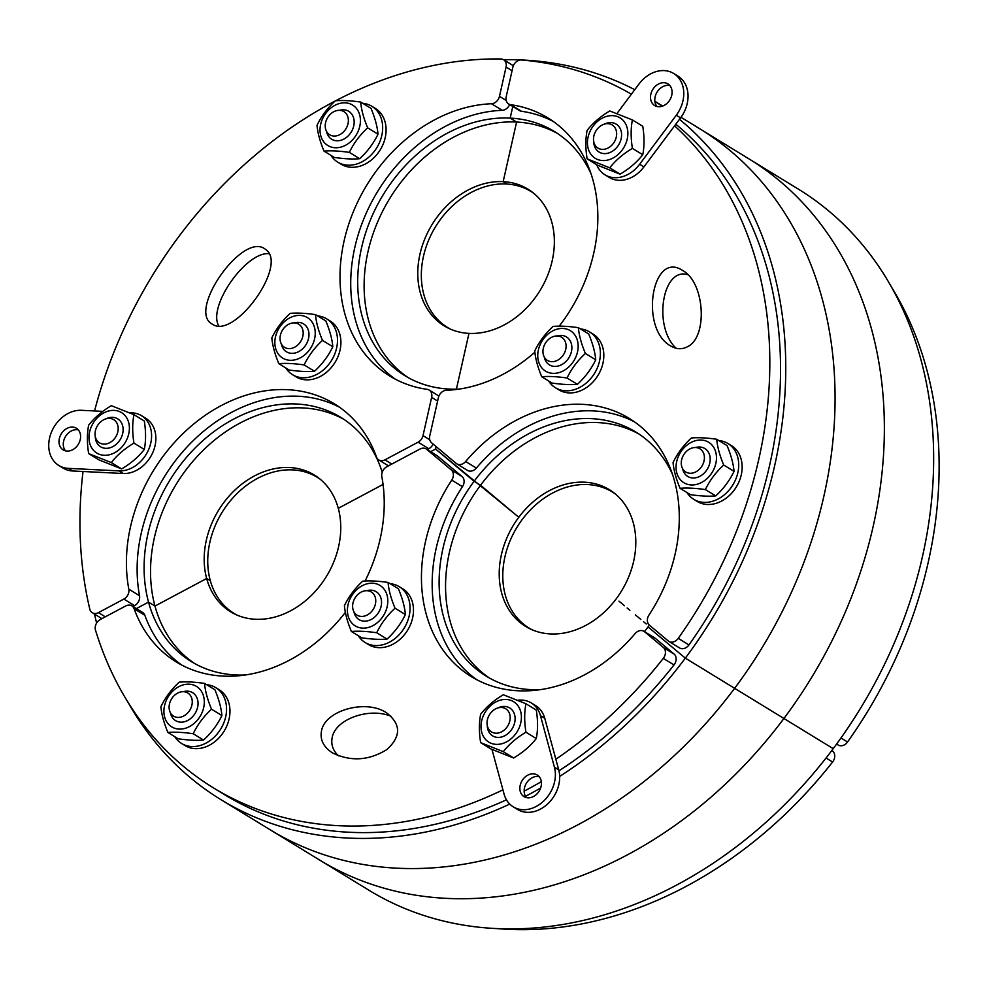 <?xml version="1.0" encoding="UTF-8"?>
<svg xmlns="http://www.w3.org/2000/svg" width="988" height="988" viewBox="0 0 988 988"><rect width="100%" height="100%" fill="white"/><g stroke="black" fill="none" stroke-linecap="round" stroke-linejoin="round"><path stroke-width="1.48" d="M127.884 702.073A411.094 324.385 -58.5 0 0 220.979 799.687L270.267 829.846A411.094 324.385 -58.5 0 0 734.627 688.315L783.916 718.486A411.094 324.385 -58.5 0 0 748.78 158.772A411.094 324.385 -58.5 0 1 783.916 718.486L734.627 688.315A411.094 324.385 -58.5 0 1 270.267 829.846L319.569 860.017A411.094 324.385 -58.5 0 0 783.916 718.486L833.205 748.657L783.916 718.486A411.094 324.385 -58.5 0 1 319.569 860.017L368.857 890.188A411.094 324.385 -58.5 0 0 833.205 748.657A411.094 324.385 -58.5 0 0 798.069 188.943L680.979 117.276M649.375 625.145A143.161 112.965 121.5 0 1 648.054 626.948L685.326 658.144L734.627 688.315A411.094 324.385 -58.5 0 0 699.479 128.601A411.094 324.385 -58.5 0 1 734.627 688.315L685.326 658.144A411.094 324.385 -58.5 0 0 679.472 119.313M459.346 389.062A143.161 112.965 121.5 0 1 449.108 389.062L448.861 390.174L449.108 389.062A143.161 112.965 121.5 0 1 404.895 375.687A143.161 112.965 121.5 0 1 370.179 220.485A143.161 112.965 121.5 0 1 510.166 118.103A143.161 112.965 121.5 0 1 554.379 131.478A143.161 112.965 121.5 0 1 591.059 173.876M638.989 434.053A143.161 112.965 121.5 0 0 480.539 485.244L518.799 517.28L435.585 449.058L430.632 451.689L435.585 449.058L436.14 446.613L435.585 449.058L474.104 481.304A143.161 112.965 121.5 0 1 635.815 432.015A143.161 112.965 121.5 0 1 672.495 474.425M408.155 377.589A143.161 112.965 121.5 0 1 377.515 222.226A143.161 112.965 121.5 0 1 516.601 122.043L510.166 118.103L512.784 106.494L510.166 118.103L516.601 122.043L503.164 181.644L507.091 184.052L503.164 181.644L516.601 122.043A143.161 112.965 -58.5 0 1 557.553 133.504M634.753 89.698A411.094 324.385 -58.5 0 0 523.257 60.046L523.257 60.046A411.094 324.385 -58.5 0 0 503.571 59.725A8.176 6.459 121.5 0 1 506.066 67.048L512.068 70.716M662.17 106.235A411.094 324.385 -58.5 0 0 654.871 101.369M456.394 389.161L468.967 333.388A80.176 63.269 -58.5 0 0 547.364 276.06A80.176 63.269 -58.5 0 0 527.925 189.14A80.176 63.269 -58.5 0 0 503.164 181.644A80.176 63.269 121.5 0 0 424.766 238.985A80.176 63.269 121.5 0 0 444.217 325.892A80.176 63.269 121.5 0 0 468.967 333.388L456.394 389.161M646.288 624.008L643.546 621.724L646.288 624.008M640.817 619.439L638.087 617.142L640.817 619.439M635.346 614.857L638.087 617.142L635.346 614.857M629.887 610.275L627.145 607.991L629.887 610.275M624.416 605.706L621.687 603.409L624.416 605.706M618.945 601.124L621.687 603.409L618.945 601.124M518.799 517.28A80.176 63.269 121.5 0 1 609.361 489.678A80.176 63.269 121.5 0 1 616.216 598.839A80.176 63.269 -58.5 0 1 525.653 626.441A80.176 63.269 -58.5 0 1 518.799 517.28M836.601 744.063L838.17 745.014A8.176 6.459 -58.5 0 0 847.556 741.988A404.957 319.544 -58.5 0 0 891.164 286.545M695.935 471.819A13.597 10.732 121.5 0 1 683.523 470.029A13.597 10.732 121.5 0 1 683.696 454.789A13.597 10.732 121.5 0 1 697.182 447.712A13.597 10.732 121.5 0 1 704.395 458.432A13.597 10.732 121.5 0 1 695.935 471.819M682.609 468.658A16.364 12.906 -58.5 0 0 682.844 469.658A16.364 12.906 -58.5 0 0 699.01 476.722A16.364 12.906 -58.5 0 0 710.1 457.407A16.364 12.906 -58.5 0 0 695.552 447.527M690.871 442.562A23.724 18.723 -58.5 0 0 682.103 481.452A23.724 18.723 -58.5 0 0 715.831 463.471A23.724 18.723 -58.5 0 0 690.871 442.562M680.053 488.319L690.402 494.655C700.517 496.1 708.964 496.519 715.72 495.914C723.512 488.764 729.613 480.588 734.047 471.375C733.392 463.804 731.071 455.209 727.057 445.588L716.708 439.252C717.362 446.823 719.696 455.419 723.698 465.039C715.905 472.19 709.804 480.366 705.37 489.579C695.256 488.134 686.808 487.714 680.053 488.319C676.051 478.698 673.717 470.103 673.063 462.532C677.496 453.319 683.61 445.143 691.39 437.993C698.158 437.388 706.593 437.808 716.708 439.252M715.72 495.914L705.37 489.579M734.047 471.375L723.698 465.039M718.77 440.512A32.727 25.824 121.5 0 1 727.921 443.501A32.727 25.824 121.5 0 1 726.995 492.382A32.727 25.824 121.5 0 1 693.761 499.323A32.727 25.824 121.5 0 1 686.932 492.53M727.921 443.501L731.355 445.6A32.727 25.824 121.5 0 1 730.428 494.482A32.727 25.824 121.5 0 1 697.195 501.422L693.761 499.323M551.428 337.402A13.597 10.732 121.5 0 1 558.862 336.142A13.597 10.732 121.5 0 1 563.666 354.42A13.597 10.732 121.5 0 1 545.203 358.459A13.597 10.732 121.5 0 1 551.428 337.402M544.289 357.088A16.364 12.906 -58.5 0 0 561.196 364.905A16.364 12.906 -58.5 0 0 571.373 343.762A16.364 12.906 -58.5 0 0 557.232 335.945M563.345 370.846A23.724 18.723 -58.5 0 0 572.114 331.956A23.724 18.723 -58.5 0 0 538.386 349.95A23.724 18.723 -58.5 0 0 563.345 370.846M541.733 376.737L552.082 383.072C562.197 384.517 570.632 384.937 577.4 384.332C585.18 377.181 591.293 369.006 595.727 359.805C595.072 352.234 592.751 343.639 588.737 334.018L578.388 327.683C579.042 335.253 581.364 343.849 585.378 353.469C577.585 360.62 571.484 368.796 567.05 377.996C556.936 376.551 548.488 376.132 541.733 376.737C537.719 367.116 535.397 358.521 534.743 350.95C539.176 341.749 545.29 333.574 553.07 326.423C559.838 325.818 568.273 326.238 578.388 327.683M595.727 359.805L585.378 353.469M577.4 384.332L567.05 377.996M580.45 328.942A32.727 25.824 121.5 0 1 589.601 331.931A32.727 25.824 121.5 0 1 594.541 373.316A32.727 25.824 121.5 0 1 555.441 387.753A32.727 25.824 121.5 0 1 548.612 380.948M589.601 331.931L593.035 334.03A32.727 25.824 121.5 0 1 597.975 375.415A32.727 25.824 121.5 0 1 558.862 389.852L555.441 387.753M668.864 641.385L679.571 647.943A8.176 6.459 -58.5 0 0 688.957 644.917L678.25 638.359A8.176 6.459 121.5 0 1 668.864 641.385A8.176 6.459 121.5 0 1 668.246 640.94L649.437 625.194A8.176 6.459 121.5 0 1 648.993 615.018A151.349 119.425 121.5 0 0 629.368 418.48A151.349 119.425 121.5 0 0 465.644 461.507A8.176 6.459 121.5 0 1 456.789 463.841A8.176 6.459 121.5 0 1 456.172 463.397L431.62 442.834A8.176 6.459 121.5 0 1 429.755 435.955L438.376 397.707A8.176 6.459 121.5 0 1 446.341 390.297A151.349 119.425 121.5 0 0 534.879 352.21M456.789 463.841L467.509 470.399A8.176 6.459 -58.5 0 0 476.352 468.065A151.349 119.425 121.5 0 1 634.617 421.938M521.417 111.261L510.697 104.703A8.176 6.459 121.5 0 1 508.697 103.987L519.404 110.545A8.176 6.459 -58.5 0 0 521.417 111.261A151.349 119.425 121.5 0 1 553.181 121.401M688.957 644.917A404.957 319.544 -58.5 0 0 675.804 124.216M687.932 274.75C662.392 266.488 652.747 326.583 676.125 348.258M508.697 103.987A8.176 6.459 121.5 0 1 506.214 96.676L512.821 67.382A8.176 6.459 121.5 0 1 521.516 59.984A404.957 319.544 -58.5 0 1 631.394 94.193M510.697 104.703A151.349 119.425 121.5 0 1 547.932 117.943A151.349 119.425 121.5 0 1 559.233 326.164M678.25 638.359A404.957 319.544 -58.5 0 0 674.569 125.859M687.142 346.887C681.819 349.616 676.311 349.295 670.617 345.924C639.211 328.695 651.907 249.668 682.72 270.539C704.938 282.358 708.137 337.6 687.142 346.887M615.302 493.938A79.769 62.936 -58.5 0 0 612.362 491.999A79.769 62.936 -58.5 0 0 517.045 527.172A79.769 62.936 -58.5 0 0 529.086 628.059A79.769 62.936 -58.5 0 0 532.149 629.788M533.853 193.401A79.769 62.936 -58.5 0 0 530.927 191.45A79.769 62.936 -58.5 0 0 435.597 226.623A79.769 62.936 -58.5 0 0 447.638 327.522A79.769 62.936 -58.5 0 0 450.713 329.251M283.494 346.615A13.597 10.732 121.5 0 1 282.296 345.392A13.597 10.732 121.5 0 1 282.469 330.153A13.597 10.732 121.5 0 1 295.955 323.076A13.597 10.732 121.5 0 1 301.291 340.428A13.597 10.732 121.5 0 1 283.494 346.615M281.382 344.022A16.364 12.906 -58.5 0 0 297.129 352.358A16.364 12.906 -58.5 0 0 308.911 333.117A16.364 12.906 -58.5 0 0 294.325 322.878M309.207 318.902A23.724 18.723 -58.5 0 0 275.479 336.883A23.724 18.723 -58.5 0 0 300.438 357.78A23.724 18.723 -58.5 0 0 309.207 318.902M278.826 363.683L289.175 370.018C299.29 371.463 307.725 371.883 314.493 371.266C322.273 364.115 328.387 355.939 332.82 346.739C332.166 339.168 329.844 330.572 325.83 320.952L315.481 314.616C316.135 322.187 318.469 330.782 322.471 340.403C314.678 347.554 308.577 355.729 304.143 364.93C294.029 363.485 285.581 363.065 278.826 363.683C274.812 354.05 272.49 345.454 271.836 337.884C276.269 328.683 282.383 320.507 290.163 313.357C296.931 312.751 305.366 313.171 315.481 314.616M314.493 371.266L304.143 364.93M332.82 346.739L322.471 340.403M317.543 315.876A32.727 25.824 121.5 0 1 326.695 318.865A32.727 25.824 121.5 0 1 333.462 356.952A32.727 25.824 121.5 0 1 298.018 377.033A32.727 25.824 121.5 0 1 292.534 374.687A32.727 25.824 121.5 0 1 285.705 367.882M326.695 318.865L330.128 320.964A32.727 25.824 121.5 0 1 336.883 359.052A32.727 25.824 121.5 0 1 301.451 379.12A32.727 25.824 121.5 0 1 295.955 376.786L292.534 374.687M344.911 112.336A13.597 10.732 121.5 0 1 344.392 130.947A13.597 10.732 121.5 0 1 327.485 132.837A13.597 10.732 121.5 0 1 327.646 117.597A13.597 10.732 121.5 0 1 341.144 110.52A13.597 10.732 121.5 0 1 344.911 112.336M326.571 131.466A16.364 12.906 -58.5 0 0 336.266 140.741A16.364 12.906 -58.5 0 0 350.172 133.615A16.364 12.906 -58.5 0 0 352.938 116.127A16.364 12.906 -58.5 0 0 339.502 110.323M326.065 144.248A23.724 18.723 -58.5 0 0 359.793 126.266A23.724 18.723 -58.5 0 0 334.833 105.37A23.724 18.723 -58.5 0 0 326.065 144.248M324.015 151.115L334.364 157.45C344.479 158.895 352.914 159.315 359.681 158.71C367.462 151.559 373.575 143.383 378.009 134.183C377.354 126.612 375.02 118.017 371.019 108.396L360.669 102.06C361.324 109.631 363.646 118.227 367.66 127.847C359.867 134.998 353.766 143.174 349.332 152.374C339.205 150.929 330.77 150.509 324.015 151.115C320.001 141.494 317.679 132.898 317.024 125.328C321.458 116.127 327.559 107.951 335.352 100.801C342.107 100.196 350.555 100.615 360.669 102.06M378.009 134.183L367.66 127.847M359.681 158.71L349.332 152.374M362.72 103.32A32.727 25.824 121.5 0 1 366.4 103.962A32.727 25.824 121.5 0 1 371.883 106.309A32.727 25.824 121.5 0 1 376.823 147.694A32.727 25.824 121.5 0 1 337.723 162.131A32.727 25.824 121.5 0 1 330.894 155.326M371.883 106.309L375.317 108.408A32.727 25.824 121.5 0 1 380.257 149.793A32.727 25.824 121.5 0 1 341.144 164.23L337.723 162.131M335.636 100.776A404.957 319.544 -58.5 0 1 500.867 58.959A8.176 6.459 121.5 0 1 503.596 59.737L513.352 65.702M395.385 379.207A151.349 119.425 121.5 0 1 363.238 220.287A151.349 119.425 121.5 0 1 502.213 110.31A8.176 6.459 -58.5 0 0 509.647 104.58M427.199 449.589L428.841 448.725A8.176 6.459 -58.5 0 0 433.09 444.069M132.923 606.509L134.566 605.644A8.176 6.459 -58.5 0 0 139.53 595.727A151.349 119.425 121.5 0 1 195.55 438.4A151.349 119.425 121.5 0 1 339.588 407.278M268.971 253.657C245.654 251.718 207.455 306.589 218.731 325.818M506.214 100.467L499.471 96.342L506.066 67.048M499.471 96.342A8.176 6.459 121.5 0 1 491.505 103.752L502.213 110.31M491.505 103.752A151.349 119.425 121.5 0 0 351.111 217.409A151.349 119.425 121.5 0 0 389.914 376.107A151.349 119.425 121.5 0 0 427.137 389.346A8.176 6.459 121.5 0 1 429.15 390.05A8.176 6.459 121.5 0 1 431.633 397.374L437.622 401.042M429.755 439.759L423.012 435.622L431.633 397.374M423.012 435.622A8.176 6.459 121.5 0 1 418.122 442.167L428.841 448.725M139.53 595.727L128.823 589.169A8.176 6.459 121.5 0 1 123.846 599.086L134.566 605.644M128.823 589.169A151.349 119.425 121.5 0 1 187.695 429.2A151.349 119.425 121.5 0 1 334.339 403.82A151.349 119.425 121.5 0 1 376.527 457.086A8.176 6.459 121.5 0 0 378.812 459.963A8.176 6.459 121.5 0 0 384.937 459.852L418.122 442.167M105.296 616.833L98.43 612.634A8.176 6.459 121.5 0 1 92.304 612.733A8.176 6.459 121.5 0 1 89.797 609.127A404.957 319.544 -58.5 0 1 83.041 471.498M335.043 101.097A404.957 319.544 -58.5 0 0 94.564 410.959M265.97 249.692C288.138 265.241 234.156 340.131 212.297 324.138C186.991 311.344 241.986 232.291 264.722 248.791L265.97 249.692M98.43 612.634L123.846 599.086M320.26 479.279A79.769 62.936 -58.5 0 0 317.321 477.34A79.769 62.936 -58.5 0 0 227.228 504.794A79.769 62.936 -58.5 0 0 234.045 613.4A79.769 62.936 -58.5 0 0 237.108 615.129M375.391 604.125A13.597 10.732 121.5 0 1 366.387 615.413A13.597 10.732 121.5 0 1 354.865 613.202A13.597 10.732 121.5 0 1 355.038 597.962A13.597 10.732 121.5 0 1 368.524 590.886A13.597 10.732 121.5 0 1 375.391 604.125M353.951 611.831A16.364 12.906 -58.5 0 0 364.127 621.143A16.364 12.906 -58.5 0 0 381.479 603.977A16.364 12.906 -58.5 0 0 366.894 590.688M348.048 604.693A23.724 18.723 -58.5 0 0 373.019 625.589A23.724 18.723 -58.5 0 0 381.776 586.711A23.724 18.723 -58.5 0 0 348.048 604.693M351.395 631.493L361.744 637.828C371.859 639.273 380.306 639.693 387.061 639.075C394.854 631.925 400.955 623.749 405.389 614.548C404.747 606.978 402.412 598.382 398.411 588.762L388.049 582.426C388.704 589.997 391.038 598.592 395.039 608.213C387.259 615.363 381.146 623.539 376.712 632.74C366.597 631.295 358.162 630.875 351.395 631.493C347.393 621.86 345.059 613.264 344.404 605.693C348.838 596.493 354.951 588.317 362.732 581.166C369.5 580.561 377.935 580.981 388.049 582.426M405.389 614.548L395.039 608.213M387.061 639.075L376.712 632.74M390.112 583.686A32.727 25.824 121.5 0 1 399.276 586.674A32.727 25.824 121.5 0 1 409.934 605.298A32.727 25.824 121.5 0 1 395.62 638.038A32.727 25.824 121.5 0 1 365.103 642.496A32.727 25.824 121.5 0 1 358.274 635.692M399.276 586.674L402.696 588.774A32.727 25.824 121.5 0 1 413.367 607.398A32.727 25.824 121.5 0 1 399.041 640.138A32.727 25.824 121.5 0 1 368.536 644.596L365.103 642.496M169.467 703.987A13.597 10.732 121.5 0 1 185.028 691.872A13.597 10.732 121.5 0 1 189.832 710.15A13.597 10.732 121.5 0 1 171.369 714.188A13.597 10.732 121.5 0 1 169.467 703.987M170.442 712.817A16.364 12.906 -58.5 0 0 184.781 721.635A16.364 12.906 -58.5 0 0 197.971 704.987A16.364 12.906 -58.5 0 0 187.597 691.168A16.364 12.906 -58.5 0 0 183.385 691.674M203.676 707.618A23.724 18.723 -58.5 0 0 178.704 686.722A23.724 18.723 -58.5 0 0 169.948 725.6A23.724 18.723 -58.5 0 0 203.676 707.618M167.886 732.466L178.235 738.802C188.362 740.247 196.797 740.667 203.553 740.061C211.346 732.911 217.459 724.735 221.892 715.534C221.238 707.964 218.904 699.368 214.902 689.748L204.541 683.412C205.195 690.983 207.529 699.578 211.531 709.199C203.75 716.349 197.637 724.525 193.203 733.726C183.089 732.281 174.654 731.861 167.886 732.466C163.885 722.846 161.55 714.25 160.896 706.679C165.329 697.479 171.443 689.303 179.223 682.152C185.991 681.547 194.426 681.967 204.541 683.412M203.553 740.061L193.203 733.726M221.892 715.534L211.531 709.199M206.603 684.672A32.727 25.824 121.5 0 1 215.767 687.66A32.727 25.824 121.5 0 1 220.707 729.045A32.727 25.824 121.5 0 1 181.594 743.482A32.727 25.824 121.5 0 1 174.765 736.678M215.767 687.66L219.188 689.76A32.727 25.824 121.5 0 1 224.128 731.145A32.727 25.824 121.5 0 1 185.028 745.582L181.594 743.482M498.125 928.683A404.957 319.544 -58.5 0 0 832.6 762.007A8.176 6.459 -58.5 0 0 832.662 751.102L831.871 750.435M506.449 799.798A404.957 319.544 -58.5 0 1 224.177 794.451L213.47 787.893A404.957 319.544 -58.5 0 1 95.503 630.171A8.176 6.459 121.5 0 1 100.294 619.501L125.711 605.953A8.176 6.459 121.5 0 1 131.836 605.842A8.176 6.459 121.5 0 1 134.121 608.731L144.841 615.289A8.176 6.459 -58.5 0 0 142.556 612.412L131.836 605.842M181.78 665.097A151.349 119.425 121.5 0 1 144.841 615.289M437.449 455.925A8.176 6.459 -58.5 0 0 436.832 455.493L426.124 448.923A8.176 6.459 121.5 0 1 426.73 449.367L437.449 455.925L462.014 476.488L451.294 469.93A8.176 6.459 121.5 0 1 451.738 480.119L462.458 486.676A8.176 6.459 -58.5 0 0 462.014 476.488M476.821 679.756A151.349 119.425 121.5 0 1 462.458 486.676M655.266 638.297A8.176 6.459 -58.5 0 0 654.649 637.853L643.941 631.295A8.176 6.459 121.5 0 1 644.547 631.727L655.266 638.297L674.075 654.044L663.356 647.486A8.176 6.459 121.5 0 1 663.294 658.379L674.014 664.936A8.176 6.459 -58.5 0 0 674.075 654.044M524.146 791.129A404.957 319.544 -58.5 0 0 541.35 781.644M558.973 770.813A404.957 319.544 -58.5 0 0 674.014 664.936M391.199 716.349C369.277 707.038 335.377 719.178 332.215 737.48C330.819 744.322 332.882 750.435 338.415 755.82M365.078 581.018A151.349 119.425 121.5 0 0 381.825 476.636A8.176 6.459 121.5 0 1 386.802 466.731L419.986 449.034A8.176 6.459 121.5 0 1 426.124 448.923M451.738 480.119A151.349 119.425 121.5 0 0 471.35 676.644A151.349 119.425 121.5 0 0 635.086 633.617A8.176 6.459 121.5 0 1 643.941 631.295M451.294 469.93L426.73 449.367M213.47 787.893A404.957 319.544 -58.5 0 0 502.929 789.844M555.849 759.216A404.957 319.544 -58.5 0 0 663.294 658.379M321.495 730.922C324.867 710.434 365.819 698.911 386.357 712.681C401.153 724.068 401.313 736.369 386.839 749.571C368.87 760.637 350.765 761.76 332.536 752.93C323.533 747.089 319.853 739.753 321.495 730.922M663.356 647.486L644.547 631.727M345.38 612.362A151.349 119.425 121.5 0 1 176.321 661.985A151.349 119.425 121.5 0 1 134.121 608.731M604.989 174.827L609.275 177.445A30.677 24.206 -58.5 0 0 643.929 166.886L639.644 164.255A30.677 24.206 121.5 0 1 604.989 174.827A30.677 24.206 121.5 0 1 596.69 164.712M639.644 164.255L676.274 115.238L680.559 117.856A30.677 24.206 -58.5 0 0 677.929 76.088L673.643 73.458A30.677 24.206 121.5 0 1 676.274 115.238M616.932 113.546L638.989 84.029A30.677 24.206 121.5 0 1 673.643 73.458M653.723 104.864A12.683 10.004 121.5 0 1 653.167 88.883A12.683 10.004 121.5 0 1 667.913 83.906A12.683 10.004 121.5 0 1 669.827 99.949A12.683 10.004 121.5 0 1 654.674 105.543A12.683 10.004 121.5 0 1 653.723 104.864M643.929 166.886L680.559 117.856M669.839 85.573A12.683 10.004 -58.5 0 0 657.045 92.131A12.683 10.004 -58.5 0 0 657.032 106.506M601.988 125.106A13.597 10.732 121.5 0 1 609.423 123.846A13.597 10.732 121.5 0 1 614.227 142.124A13.597 10.732 121.5 0 1 595.764 146.162A13.597 10.732 121.5 0 1 601.988 125.106M593.714 141.58A16.364 12.906 -58.5 0 0 614.721 149.534A16.364 12.906 -58.5 0 0 614.622 123.364A16.364 12.906 -58.5 0 0 604.409 124.105M625.145 145.051A23.724 18.723 -58.5 0 0 607.657 116.115A23.724 18.723 -58.5 0 0 590.145 153.14A23.724 18.723 -58.5 0 0 625.145 145.051M587.107 158.846L597.456 165.181L620.106 174.172C629.331 168.713 636.877 162.23 642.756 154.721C644.435 146.261 644.435 136.776 642.768 126.279L632.406 119.943C630.727 128.391 630.727 137.875 632.394 148.385C623.169 153.844 615.623 160.328 609.744 167.837L587.107 158.846C585.439 148.336 585.439 138.863 587.119 130.404C592.998 122.895 600.543 116.411 609.769 110.952L632.406 119.943M620.106 174.172L609.744 167.837M642.756 154.721L632.394 148.385M98.504 442.13A13.597 10.732 121.5 0 1 97.306 440.907A13.597 10.732 121.5 0 1 97.479 425.667A13.597 10.732 121.5 0 1 110.965 418.591A13.597 10.732 121.5 0 1 116.3 435.93A13.597 10.732 121.5 0 1 98.504 442.13M509.82 720.907A13.597 10.732 121.5 0 1 500.817 732.194A13.597 10.732 121.5 0 1 489.307 729.984A13.597 10.732 121.5 0 1 489.468 714.744A13.597 10.732 121.5 0 1 502.966 707.667A13.597 10.732 121.5 0 1 509.82 720.907M95.256 436.326A16.364 12.906 -58.5 0 0 110.434 447.65A16.364 12.906 -58.5 0 0 122.944 427.211A16.364 12.906 -58.5 0 0 105.951 418.85M109.199 410.86A23.724 18.723 -58.5 0 0 91.686 447.873A23.724 18.723 -58.5 0 0 126.686 439.784A23.724 18.723 -58.5 0 0 109.199 410.86M88.648 453.591L99.01 459.926L121.648 468.917C130.873 463.458 138.419 456.975 144.297 449.454C145.977 441.006 145.977 431.521 144.31 421.012L133.96 414.676C132.281 423.136 132.269 432.608 133.948 443.118C124.723 448.577 117.164 455.06 111.298 462.582L88.648 453.591C86.981 443.081 86.981 433.596 88.661 425.149C94.539 417.628 102.085 411.144 111.323 405.685L133.96 414.676M121.648 468.917L111.298 462.582M144.297 449.454L133.948 443.118M487.257 725.402A16.364 12.906 -58.5 0 0 508.153 733.442A16.364 12.906 -58.5 0 0 514.131 713.311A16.364 12.906 -58.5 0 0 497.952 707.927M483.688 736.949A23.724 18.723 -58.5 0 0 518.688 728.872A23.724 18.723 -58.5 0 0 501.2 699.936A23.724 18.723 -58.5 0 0 483.688 736.949M480.65 742.667L490.999 749.003L513.637 757.994C522.862 752.535 530.42 746.051 536.286 738.542C537.966 730.083 537.978 720.598 536.299 710.088L525.949 703.752C524.27 712.212 524.27 721.697 525.937 732.207C516.712 737.665 509.166 744.149 503.287 751.658L480.65 742.667C478.97 732.157 478.982 722.673 480.662 714.225C486.528 706.716 494.086 700.22 503.312 694.762L525.949 703.752M536.286 738.542L525.937 732.207M513.637 757.994L503.287 751.658M129.305 412.675L131.997 412.811A30.677 24.206 121.5 0 1 141.469 415.676A30.677 24.206 121.5 0 1 148.916 448.935A30.677 24.206 121.5 0 1 118.918 470.881L123.204 473.499A30.677 24.206 -58.5 0 0 153.202 451.565A30.677 24.206 -58.5 0 0 145.755 418.307L141.469 415.676M102.851 411.366L81.399 410.304A30.677 24.206 121.5 0 0 51.401 432.238A30.677 24.206 121.5 0 0 58.848 465.496A30.677 24.206 121.5 0 0 68.32 468.361L118.918 470.881M80.25 439.598A12.683 10.004 121.5 0 1 63.183 449.898A12.683 10.004 121.5 0 1 61.268 433.856A12.683 10.004 121.5 0 1 76.422 428.261A12.683 10.004 121.5 0 1 80.25 439.598M58.848 465.496L63.133 468.114A30.677 24.206 -58.5 0 0 72.606 470.98L123.204 473.499M78.348 429.916A12.683 10.004 -58.5 0 0 65.554 436.474A12.683 10.004 -58.5 0 0 65.529 450.861M517.724 700.257A30.677 24.206 121.5 0 1 531.309 702.962A30.677 24.206 121.5 0 1 540.473 715.695L544.759 718.313A30.677 24.206 -58.5 0 0 535.595 705.58L531.309 702.962M491.975 749.423L504.078 794.093A30.677 24.206 121.5 0 0 513.241 806.826A30.677 24.206 121.5 0 0 543.82 800.898A30.677 24.206 121.5 0 0 554.441 767.231L540.473 715.695M527.777 775.16A12.683 10.004 121.5 0 1 537.274 775A12.683 10.004 121.5 0 1 539.189 791.042A12.683 10.004 121.5 0 1 524.035 796.637A12.683 10.004 121.5 0 1 520.059 786.003A12.683 10.004 121.5 0 1 527.777 775.16M513.241 806.826L517.539 809.456A30.677 24.206 -58.5 0 0 548.105 803.516A30.677 24.206 -58.5 0 0 558.726 769.862L544.759 718.313M539.213 776.654A12.683 10.004 -58.5 0 0 532.063 777.791A12.683 10.004 -58.5 0 0 526.394 797.6M343.948 419.394A143.161 112.965 -58.5 0 0 202.861 450.614A143.161 112.965 -58.5 0 0 154.968 606.052L148.533 602.124A143.161 112.965 121.5 0 1 198.119 445.045A143.161 112.965 121.5 0 1 340.774 417.356A143.161 112.965 121.5 0 1 382.208 472.239M136.356 608.608L148.533 602.124L136.356 608.608M94.49 614.079A411.094 324.385 -58.5 0 0 96.626 623.045M194.562 663.467A143.161 112.965 121.5 0 1 154.968 606.052L206.665 578.486L210.345 580.734L206.665 578.486L154.968 606.052L148.533 602.124A143.161 112.965 121.5 0 0 191.302 661.577A143.161 112.965 121.5 0 0 245.753 674.94M382.591 484.676L338.279 508.314A80.176 63.269 -58.5 0 0 314.32 475.018A80.176 63.269 -58.5 0 0 234.428 490.53A80.176 63.269 -58.5 0 0 206.665 578.486A80.176 63.269 121.5 0 0 230.612 611.782A80.176 63.269 121.5 0 0 310.504 596.27A80.176 63.269 121.5 0 0 338.279 508.314L382.591 484.676M489.603 678.126A143.161 112.965 -58.5 0 1 480.539 485.244L474.104 481.304A143.161 112.965 121.5 0 0 486.343 676.237A143.161 112.965 121.5 0 0 540.794 689.599M559.665 776.445A411.094 324.385 -58.5 0 0 685.326 658.144L648.054 626.948A143.161 112.965 121.5 0 1 644.448 631.604M220.979 799.687A411.094 324.385 -58.5 0 0 509.746 804.084M525.493 796.303A411.094 324.385 -58.5 0 0 540.621 788.029M847.556 741.988L840.986 737.974M476.352 468.065L465.644 461.507M391.804 464.064L384.937 459.852M826.054 758.006L832.6 762.007M832.662 751.102L831.773 750.559M72.606 470.98L68.32 468.361M558.726 769.862L554.441 767.231M662.664 106.062L654.859 101.295M614.598 493.358L612.362 491.999M531.309 629.418L529.086 628.059M533.149 192.821L530.927 191.45M449.873 328.881L447.638 327.522M438.919 396.027L429.15 390.05M388.445 465.854L378.812 459.963M101.925 618.636L92.304 612.733M319.556 478.698L317.321 477.34M236.268 614.758L234.045 613.4"/></g></svg>
